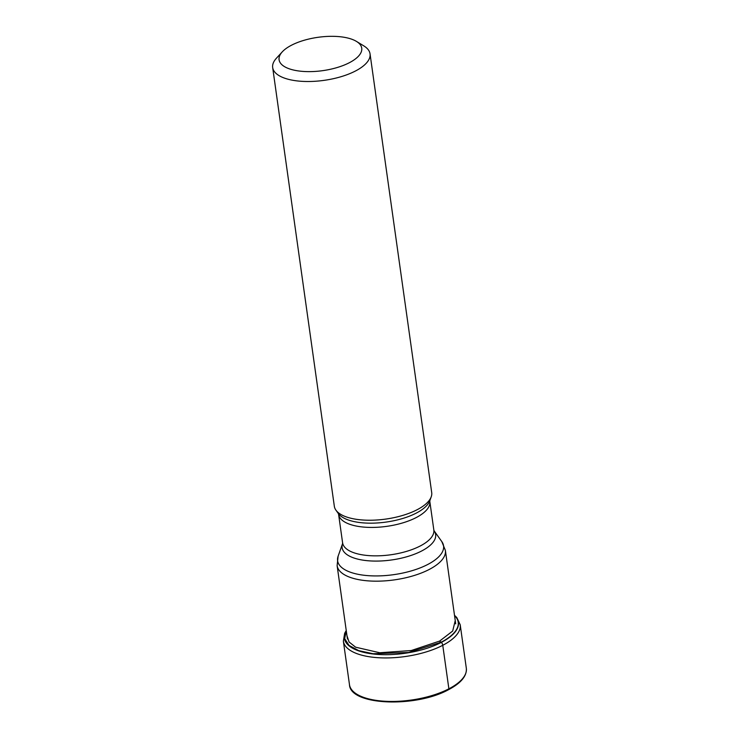 <?xml version="1.0" encoding="UTF-8"?>
<svg xmlns="http://www.w3.org/2000/svg" width="739" height="739" viewBox="0 0 739 739"><rect width="100%" height="100%" fill="white"/><g stroke="black" fill="none" stroke-linecap="round" stroke-linejoin="round"><path stroke-width="1.11" d="M454.55 615.615A57.374 23.149 172 0 1 441.238 642.173A146.821 88.486 -117.5 0 0 439.419 641.24L452.693 631.032L455.242 620.566M346.97 635.679L349.039 641.96L355.607 647.188L379.772 652.759L411.263 650.532L439.299 641.175M346.295 630.884L344.66 638.579L349.02 645.396L358.757 650.643L373.019 653.719L408.575 652.491L441.238 642.173M290.861 69.327A41.735 16.84 -8 0 0 349.399 62.695A41.735 16.84 -8 0 0 356.466 41.412A41.735 16.84 -8 0 0 349.963 38.622A41.735 16.84 -8 0 0 291.434 45.255A41.735 16.84 -8 0 0 282.289 51.832A41.735 16.84 -8 0 0 290.861 69.327M282.289 51.832L276.451 58.187A49.162 19.842 -8 0 0 272.673 67.554A49.162 19.842 -8 0 0 286.547 78.796A49.162 19.842 -8 0 0 355.505 70.981A49.162 19.842 -8 0 0 370.045 53.864A49.162 19.842 -8 0 0 363.837 45.901L356.466 41.412M370.045 53.864L431.705 492.59A49.162 19.842 172 0 1 431.234 496.774A49.162 19.842 172 0 1 417.166 509.707A49.162 19.842 172 0 1 335.94 510.169A49.162 19.842 172 0 1 334.333 506.27L272.673 67.554M448.176 689.681A1.238 0.748 -117.5 0 0 448.878 688.822L442.763 645.304A3.713 2.235 -117.5 0 0 441.405 642.357A57.577 23.232 -8 0 0 454.531 615.495M466.327 668.278A59 23.805 172 0 1 448.878 688.822A59 23.805 172 0 1 386.783 701.348A59 23.805 172 0 1 349.482 684.702L343.367 641.184A59 23.805 -8 0 0 380.668 657.839A59 23.805 -8 0 0 442.763 645.304A59 23.805 -8 0 0 460.212 624.769L466.327 668.278C466.965 675.963 461.053 683.085 448.591 689.663C415.798 707.888 350.147 705.579 349.482 684.702M346.268 630.709A57.577 23.232 -8 0 0 372.604 653.932A57.577 23.232 -8 0 0 441.405 642.357M431.234 496.774L429.858 500.645A47.231 19.057 172 0 1 429.858 500.645A47.231 19.057 172 0 1 416.417 513.023A47.231 19.057 172 0 1 416.353 513.06A47.231 19.057 172 0 1 338.323 513.503L338.591 514.344A46.067 18.586 -8 0 0 367.726 527.35A46.067 18.586 -8 0 0 416.205 517.568A46.067 18.586 -8 0 0 416.279 517.531A46.067 18.586 -8 0 0 429.83 501.522L433.83 529.955A46.067 18.586 172 0 1 420.269 545.964A46.067 18.586 172 0 1 420.205 545.992A46.067 18.586 172 0 1 371.717 555.774A46.067 18.586 172 0 1 342.591 542.777L342.563 543.664A47.231 19.057 -8 0 0 367.551 560.716A47.231 19.057 -8 0 0 421.673 550.98A47.231 19.057 -8 0 0 421.738 550.943A47.231 19.057 -8 0 0 434.098 530.796L441.82 541.613A53.504 21.588 172 0 1 427.742 564.476A53.504 21.588 172 0 1 427.678 564.513A53.504 21.588 172 0 1 366.378 575.505A53.504 21.588 172 0 1 338.12 556.181L337.123 565.649A54.658 22.059 -8 0 0 371.643 581.076A54.658 22.059 -8 0 0 429.147 569.501A54.658 22.059 -8 0 0 429.22 569.464A54.658 22.059 -8 0 0 445.386 550.435L455.704 623.873M338.323 513.503L335.94 510.169M338.12 556.181L342.563 543.655M454.503 615.301L456.776 617.518L460.212 624.769M343.367 641.184L344.67 633.268L346.24 630.515M429.867 500.636L429.83 501.522M338.591 514.344L342.591 542.777M433.83 529.955L434.098 530.796M445.386 550.435L441.82 541.613M337.123 565.649L347.432 638.995"/></g></svg>
